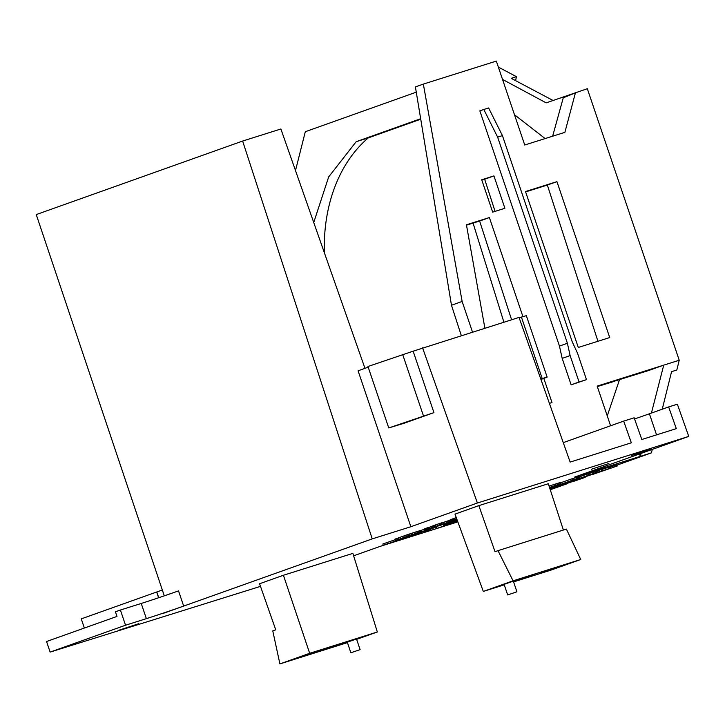 <?xml version="1.0" encoding="UTF-8"?>
<svg xmlns="http://www.w3.org/2000/svg" width="725" height="725" viewBox="0 0 725 725"><rect width="100%" height="100%" fill="white"/><g stroke="black" fill="none" stroke-linecap="round" stroke-linejoin="round"><path stroke-width="1.09" d="M125.543 625.222L146.368 618.652A27.903 0.508 161.3 0 0 183.67 606.082L178.531 590.884A27.903 0.508 161.3 0 1 141.23 603.463L120.395 610.024L125.543 625.222L50.134 652.092L46.554 641.516L116.997 616.422L115.438 611.791L120.395 610.024M641.063 453.397L640.293 456.378L574.59 477.086L688.75 436.405L477.385 503.014L410.858 526.722L372.233 538.893L163.832 613.151M639.504 453.95L640.293 456.378L651.412 452.871L616.957 465.151M456.94 522.163L380.118 546.378L353.628 555.812M260.483 586.371L50.134 652.092M650.978 449.119L631.23 455.617L650.978 449.119M608.882 463.502L591.328 469.274L608.882 463.502M356.637 639.35L377.335 631.982L352.867 553.374L283.412 575.26L259.568 583.752L275.754 629.835L272.772 630.895L279.904 663.91L309.675 653.298L283.412 575.26M563.388 530.038L548.299 483.738L478.844 505.624L455.001 514.116L483.312 591.428L513.073 580.825L498.002 550.647L566.397 529.087L580.734 559.501L550.973 570.113L513.581 581.894M138.765 623.69L118.465 630.378L138.765 623.69M394.989 539.772L382.845 543.995L383.289 545.318L403.562 538.231L383.289 545.318M424.433 529.214L420.582 530.582M420.989 531.778L400.617 538.874L420.89 531.833L420.536 530.455L415.824 532.005M416.241 533.256L415.797 531.933L405.819 535.24L394.907 539.164L395.252 540.551L416.241 533.256L395.252 540.551M450.524 521.483L431.737 528.072L450.524 521.483L450.071 520.169L443.147 522.462M428.067 529.078L427.614 527.764L426.69 528.054L424.333 528.942L424.787 530.265L443.564 523.677L424.787 530.265M443.564 523.677L443.12 522.362L436.939 524.393L431.357 526.432L431.81 527.755M431.393 526.531L427.641 527.827M456.261 517.568L450.162 519.825L450.606 521.148L456.75 518.91M610.749 468.033L592.95 474.34L617.238 465.994L597.472 472.763L610.749 468.033L610.305 466.719L608.148 467.444M617.238 465.994L616.794 464.671L613.731 465.722M614.147 466.963L613.703 465.64L610.323 466.782M608.583 468.722L586.153 476.479L608.583 468.722L608.139 467.398L601.351 469.582M601.777 470.86L580.788 478.156L601.777 470.86L601.333 469.537L593.938 471.948M594.364 473.198L573.783 480.376L594.364 473.198L593.911 471.875L588.7 473.679M589.108 474.857L588.655 473.534L579.193 476.932M579.52 477.875L561.721 484.182L579.52 477.875L579.076 476.561L576.919 477.286M577.354 478.563L554.299 486.52L577.354 478.563L576.91 477.24L572.161 478.89M572.56 480.068L572.116 478.745L560.135 482.959M549.632 487.825L560.452 483.901L560.008 482.578L554.824 484.273M549.55 487.562L555.25 485.523L554.797 484.209L549.595 486.022M549.487 487.363L549.994 487.182L549.541 485.859L549.043 486.022M563.271 442.631L623.672 421.107L631.339 442.803L570.14 462.088L519.037 317.423L413.141 351.181L433.94 412.625L404.178 423.228L388.754 427.94L433.94 412.625M634.556 418.941A27.559 0.508 161.3 0 0 649.41 413.785L668.64 406.933L676.307 428.638L641.815 439.504L634.158 417.799L623.672 421.107M610.586 425.765L597.164 386.117L679.234 360.252L587.322 88.713L546.17 102.868L502.534 79.415M552.64 136.2L563.262 97.793L575.414 92.863L564.893 132.34L524.728 145L496.326 61.09L423.346 84.091L462.133 301.455L451.476 305.252L415.407 86.918L423.346 84.091M472.501 332.086L462.133 301.455M578.287 347.465L525.507 191.545L556.936 181.64L609.716 337.56L578.287 347.465M522.915 316.589L489.384 217.554L466.429 224.786L484.88 328.189M549.396 403.363L552.006 402.547L543.85 378.441M492.674 212.135L504.899 208.283L493.933 175.903L481.717 179.755L492.674 212.135M502.434 135.611L572.206 341.747L577.535 353.229L586.48 379.655L571.128 384.821L562.183 358.395L559.464 346.088L479.85 110.889L483.82 109.475L497.631 137.125L502.434 135.611L488.623 107.962L483.82 109.475M410.858 526.722L358.077 370.801L368.2 367.194M364.974 368.345L280.883 128.987L242.63 141.049L372.233 538.893M416.277 92.166L305.307 131.714L295.492 170.574M651.422 413.069L663.728 365.137L648.195 370.674L613.024 381.622M313.735 222.484L328.67 176.918L356.174 141.701L420.663 118.728M619.494 379.719L607.251 415.923M514.487 114.749L545.127 138.575M324.347 252.708A160.778 121.338 72.5 0 1 368.255 137.895L356.174 141.701M668.64 406.933L677.368 404.188L688.75 436.405M477.385 503.014L422.566 347.828M519.163 317.767L526.341 315.656L547.139 377.1L540.968 379.483M388.754 427.94L367.965 366.497L413.141 351.181M597.318 386.57L613.069 381.749M461.308 335.612L451.476 305.252M495.066 211.374L484.653 179.22L481.835 180.108M525.634 191.907L547.348 185.056L597.944 341.276M511.596 319.77L479.624 221.034L466.501 225.167M556.936 181.64L547.348 185.056M489.384 217.554L479.624 221.034M242.63 141.049L36.25 214.582L164.294 595.832M84.372 628.04L81.263 618.878L156.672 592.008L158.621 597.753M156.672 592.008L162.337 590.005M158.739 597.717L156.799 591.972M164.285 595.841L162.309 590.005M515.575 80.629L516.454 76.678L498.365 67.09M368.255 137.895L420.736 119.199M679.234 360.252L676.815 370.004L671.577 371.653L662.251 409.208M516.454 76.678L511.216 78.327L552.976 100.44M651.412 452.871L652.273 449.4M473.062 223.101L503.902 322.19M493.933 175.903L484.653 179.22M540.778 378.958L547.139 377.1M559.464 346.088L567.403 343.26L497.631 137.125M586.48 379.655L579.067 381.993L570.113 355.567L567.403 343.26M571.128 384.821L579.067 381.993M562.183 358.395L570.113 355.567M478.844 505.624L495.03 551.707L498.002 550.647M504.265 584.83L483.312 591.428M580.734 559.501L513.073 580.825M539.699 573.33L567.675 563.905L539.699 573.33M504.165 584.531L501.283 585.438L504.138 584.459M513.445 581.486L525.335 577.245L513.391 581.323M516.934 591.79L513.354 581.223L512.203 581.55L504.102 584.35L507.681 594.926L516.934 591.79L507.681 594.926M534.515 574.562L522.952 578.559L534.515 574.562M347.438 642.622L279.904 663.91M377.335 631.982L309.675 653.298M360.117 649.627L356.537 639.06L355.386 639.387L347.293 642.187L350.864 652.763L360.117 649.627L350.864 652.763M292.963 659.505L320.939 650.08L292.963 659.505M357.371 638.68L335.303 646.165L357.343 638.607M335.086 645.622L323.513 649.627L335.086 645.622M552.794 569.207L552.631 568.726M306.059 655.382L305.896 654.902M457.801 521.764L453.95 523.051L457.819 521.828M457.738 521.61L451.784 523.731L457.756 521.638M457.711 521.529L446.419 525.408L457.729 521.565M457.611 521.257L436.939 528.407L457.629 521.293M429.535 530.048L427.741 530.691L430.306 529.803L429.427 529.721M420.926 533.12L419.132 533.754L421.696 532.875L420.817 532.803M419.947 533.065L397.826 540.732L420.881 532.775L419.811 532.658M394.119 541.901L411.401 535.775L394.119 541.901M396.267 541.14L409.09 536.591L396.24 541.04M457.457 520.822L455.853 521.456L457.502 520.949M457.421 520.731L453.787 522.027L457.403 520.686M457.384 520.632L451.167 522.942L457.439 520.768M457.348 520.541L446.373 524.456L457.366 520.577M453.814 521.42L452.019 522.054L454.584 521.175L453.696 521.085M445.195 524.483L443.401 525.127L445.975 524.238L445.195 524.483L444.996 523.885M434.819 527.582L424.007 531.488L434.801 527.537M436.958 526.731L414.836 534.397L436.876 526.468M409.888 535.956L430.469 528.77L409.843 535.82M411.945 535.249L423.028 531.353L411.945 535.249M400.544 538.63L413.159 534.316L400.617 538.874M457.094 519.843L450.859 522.063L457.103 519.87M457.022 519.644L445.603 523.713L457.085 519.816M457.058 519.734L455.508 520.224L457.04 519.68M456.949 519.444L453.515 520.613L456.977 519.526M456.995 519.571L438.806 525.861L457.004 519.598M453.406 520.242L436.64 526.54L453.515 520.613M550.266 489.756L567.14 483.738L550.239 489.683M550.184 489.511L560.026 485.977L550.166 489.457M550.121 489.321L555.395 487.445L550.112 489.284M456.832 519.127L455.2 519.716L456.85 519.173M456.741 518.882L450.606 521.148M584.966 477.449L572.433 481.772L584.921 477.34M579.873 479.143L574.381 481.083L579.873 479.143M565.736 483.892L586.317 476.715L565.663 483.666M567.793 483.185L578.876 479.298L567.793 483.185M556.157 486.919L576.42 479.832L556.138 486.874M549.976 488.868L571.78 481.3L549.967 488.84M549.949 488.795L564.983 483.439L549.876 488.568M549.885 488.605L561.902 484.499L549.94 488.759M586.09 476.234L598.696 471.921L586.153 476.479M575.84 479.678L586.915 475.781L575.84 479.678M560.452 483.901L549.623 487.789M555.25 485.523L549.532 487.526M549.994 487.182L549.478 487.345M436.532 527.211L436.939 528.407M421.497 532.277L421.696 532.875M405.058 537.334L405.221 537.814M384.64 543.351L385.084 544.674M387.114 542.572L387.558 543.895M446.074 523.568L446.373 524.456M443.183 524.483L443.401 525.127M445.775 523.658L445.975 524.238M423.835 529.404L424.279 530.718M417.038 531.588L417.482 532.911M418.379 531.135L418.823 532.458M419.503 530.763L419.956 532.087M420.128 530.573L420.572 531.887M394.907 539.164L395.352 540.487M395.723 538.856L396.167 540.17M396.847 538.439L397.291 539.763M398.487 537.85L398.931 539.164M403.87 535.929L404.314 537.252M405.819 535.24L406.263 536.563M407.568 534.633L408.012 535.956M409.616 533.926L410.069 535.249M410.957 533.473L411.401 534.796M412.09 533.102L412.534 534.425M443.899 522.199L444.343 523.522M445.957 521.493L446.401 522.816M447.289 521.039L447.733 522.362M448.422 520.668L448.866 521.991M449.654 520.278L450.107 521.601M426.69 528.054L427.134 529.377M427.678 527.818L428.122 529.132M428.502 527.537L428.946 528.86M429.68 527.138L430.133 528.462M430.913 526.703L431.357 528.027M431.457 526.368L431.91 527.691M432.281 526.051L432.725 527.374M433.405 525.643L433.849 526.966M435.199 525L435.643 526.323M436.939 524.393L437.392 525.716M438.997 523.686L439.441 525.009M440.329 523.232L440.782 524.556M441.462 522.861L441.915 524.184M442.703 522.471L443.147 523.794M424.796 528.752L425.24 530.075M425.765 528.389L426.218 529.712M450.461 519.68L450.914 521.003M451.077 519.444L451.521 520.768M452.201 519.028L452.654 520.351M453.125 518.701L453.569 520.015M454.765 518.103L455.209 519.426M571.581 480.702L571.78 481.3M552.803 486.692L553.057 487.436M612.462 466.03L612.915 467.353M615.869 464.961L616.313 466.284M609.372 467.009L609.825 468.332M602.575 469.147L603.019 470.471M595.153 471.531L595.606 472.854M596.494 471.078L596.938 472.401M597.627 470.706L598.071 472.029M587.73 473.824L588.174 475.147M592.987 472.174L593.431 473.498M578.142 476.851L578.595 478.174M575.976 477.53L576.429 478.853M570.72 479.189L571.173 480.512M555.731 483.956L556.184 485.279M557.072 483.502L557.516 484.826M558.205 483.131L558.649 484.454M559.591 482.696L560.035 484.019M553.873 484.499L554.317 485.823M656.542 434.864L649.41 413.785M146.368 618.652L141.23 603.463M402.665 354.48L423.463 415.923M521.402 317.07L542.2 378.504"/></g></svg>
